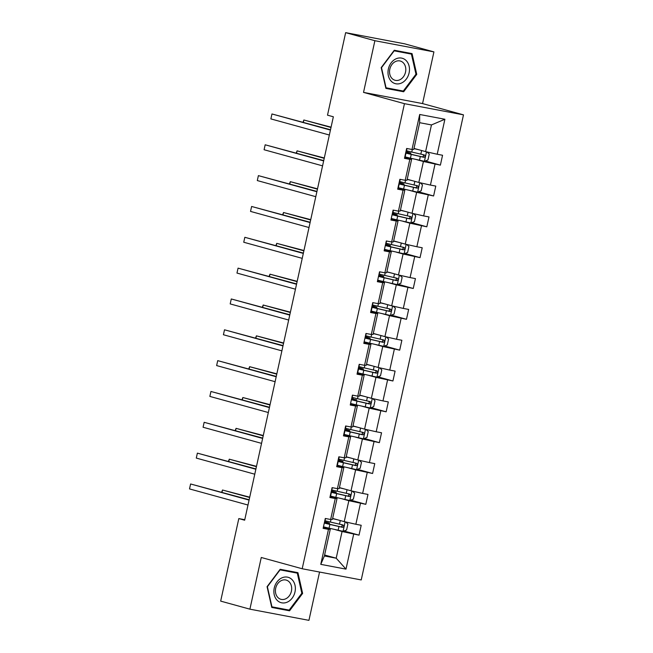 <?xml version="1.0" encoding="UTF-8"?>
<svg xmlns="http://www.w3.org/2000/svg" width="653" height="653" viewBox="0 0 653 653"><rect width="100%" height="100%" fill="white"/><g stroke="black" fill="none" stroke-linecap="round" stroke-linejoin="round"><path stroke-width="0.98" d="M433.919 51.889L374.887 40.706L363.525 92.391L422.556 103.574L433.919 51.889L404.68 43.833L345.649 32.65L327.504 115.173L333.356 116.781L244.655 520.204L238.81 518.588L220.665 601.111L249.903 609.167L308.934 620.35L319.554 572.044M422.556 103.574L463.483 114.855L361.231 579.937L302.192 568.755L404.452 103.672L463.483 114.855M374.887 40.706L345.649 32.65M414.002 148.427L425.593 151.618L431.462 124.935L444.897 119.254L437.208 154.247L442.554 155.259L440.383 165.136L425.283 160.981M425.593 151.618L437.208 154.247M407.219 179.257L418.818 182.456L423.422 161.503L440.383 165.136M435.037 164.123L430.425 185.077L435.771 186.089L433.6 195.973L418.5 191.811M400.436 210.095L412.035 213.286L416.638 192.341L433.6 195.973M428.254 194.961L423.65 215.914L428.997 216.927L426.817 226.811L411.725 222.649M393.661 240.933L405.26 244.124L409.864 223.171L426.817 226.811M421.479 225.799L416.867 246.744L422.213 247.756L420.042 257.641L404.942 253.486M386.878 271.762L398.477 274.962L403.081 254.009L420.042 257.641M414.696 256.629L410.092 277.582L415.43 278.594L413.259 288.479L398.167 284.316M380.103 302.6L391.694 305.792L396.306 284.839L413.259 288.479M407.913 287.467L403.309 308.42L408.656 309.432L406.484 319.309L391.384 315.154M373.32 333.43L384.919 336.63L389.523 315.677L406.484 319.309M401.138 318.297L396.534 339.25L401.873 340.262L399.701 350.147L384.609 345.984M366.545 364.268L378.136 367.459L382.748 346.514L399.701 350.147M394.355 349.135L389.751 370.088L395.098 371.1L392.926 380.985L377.826 376.822M359.762 395.106L371.361 398.297L375.965 377.344L392.926 380.985M387.58 379.964L382.968 400.918L388.315 401.93L386.143 411.814L371.043 407.652M352.987 425.936L364.578 429.135L369.19 408.182L386.143 411.814M380.797 410.802L376.193 431.755L381.54 432.768L379.36 442.652L364.268 438.49M346.204 456.774L357.803 459.965L362.407 439.012L379.36 442.652M374.022 441.64L369.41 462.585L374.757 463.606L372.585 473.482L357.485 469.327M339.421 487.603L351.02 490.803L355.624 469.85L372.585 473.482M367.239 472.47L362.635 493.423L367.982 494.435L365.802 504.32L350.71 500.157M332.646 518.441L344.245 521.633L348.849 500.688L365.802 504.32M360.464 503.308L355.852 524.261L361.199 525.273L359.028 535.15L343.927 530.995M324.606 555.009L336.205 558.201L342.066 531.518L359.028 535.15M353.681 534.138L345.992 569.13L320.778 564.355L328.475 529.363L323.129 528.35L325.3 518.474L330.647 519.486L335.25 498.533L329.904 497.521L332.083 487.636L337.421 488.648L342.033 467.695L336.687 466.683L338.858 456.798L344.204 457.81L348.808 436.865L343.462 435.853L345.641 425.968L350.988 426.98L355.591 406.027L350.245 405.015L352.416 395.13L357.762 396.142L362.366 375.189L357.028 374.177L359.199 364.301L364.545 365.313L369.149 344.36L363.803 343.347L365.974 333.463L371.32 334.475L375.932 313.522L370.586 312.509L372.757 302.633L378.103 303.645L382.707 282.692L377.361 281.68L379.532 271.795L384.878 272.807L389.49 251.854L384.144 250.842L386.315 240.957L391.661 241.969L396.265 221.024L390.918 220.012L393.098 210.127L398.436 211.139L403.048 190.186L397.701 189.174L399.873 179.289L405.219 180.301L409.823 159.348L404.476 158.336L406.656 148.46L412.002 149.472L419.691 114.479L444.897 119.254M405.219 180.301L407.007 180.22L411.619 159.267L405.04 157.455M411.619 159.267L409.823 159.348M416.655 159.642L423.422 161.503M418.818 182.456L430.425 185.077M398.436 211.139L400.232 211.05L404.836 190.105L398.257 188.293M404.836 190.105L403.048 190.186M409.872 190.472L416.638 192.341M412.035 213.286L423.65 215.914M391.661 241.969L393.449 241.888L398.052 220.934L391.474 219.122M398.052 220.934L396.265 221.024M403.097 221.31L409.864 223.171M405.26 244.124L416.867 246.744M384.878 272.807L386.674 272.725L391.278 251.772L384.699 249.96M391.278 251.772L389.49 251.854M396.314 252.14L403.081 254.009M398.477 274.962L410.092 277.582M378.103 303.645L379.891 303.555L384.495 282.602L377.916 280.79M384.495 282.602L382.707 282.692M389.539 282.978L396.306 284.839M391.694 305.792L403.309 308.42M371.32 334.475L373.108 334.393L377.72 313.44L371.141 311.628M377.72 313.44L375.932 313.522M382.756 313.815L389.523 315.677M384.919 336.63L396.534 339.25M364.545 365.313L366.333 365.223L370.937 344.278L364.358 342.466M370.937 344.278L369.149 344.36M375.973 344.645L382.748 346.514M378.136 367.459L389.751 370.088M357.762 396.142L359.55 396.061L364.162 375.108L357.583 373.296M364.162 375.108L362.366 375.189M369.198 375.483L375.965 377.344M371.361 398.297L382.968 400.918M350.988 426.98L352.775 426.899L357.379 405.946L350.8 404.134M357.379 405.946L355.591 406.027M362.415 406.313L369.19 408.182M364.578 429.135L376.193 431.755M344.204 457.81L345.992 457.729L350.604 436.775L344.017 434.963M350.604 436.775L348.808 436.865M355.64 437.151L362.407 439.012M357.803 459.965L369.41 462.585M337.421 488.648L339.217 488.566L343.821 467.613L337.242 465.801M343.821 467.613L342.033 467.695M348.857 467.981L355.624 469.85M351.02 490.803L362.635 493.423M330.647 519.486L332.434 519.396L337.038 498.451L330.459 496.631M337.038 498.451L335.25 498.533M342.082 498.819L348.849 500.688M344.245 521.633L355.852 524.261M320.778 564.355L324.394 555.964L330.263 529.281L323.684 527.469M330.263 529.281L328.475 529.363M363.525 92.391L404.452 103.672M302.192 568.755L261.265 557.482L249.903 609.167M244.761 519.715L238.81 518.588M431.462 124.935L419.659 122.699L413.79 149.382L412.002 149.472M335.299 529.656L342.066 531.518M324.394 555.964L336.205 558.201L345.992 569.13M419.691 114.479L419.659 122.699M280.153 569.294L267.069 586.688L271.77 607.445L289.548 610.808L302.625 593.422L297.931 572.665L280.153 569.294M385.89 88.392L403.668 91.763L416.753 74.369L412.051 53.611L394.273 50.248L381.189 67.634L385.89 88.392M271.664 606.996L284.773 609.265M301.833 593.202L302.625 593.422M284.635 609.453L289.548 610.808M385.784 87.951L398.893 90.22M398.754 90.408L403.668 91.763M415.953 74.148L416.753 74.369M323.292 527.583L324.19 523.526M249.152 499.765L190.603 483.979L249.079 500.092M189.517 488.917L190.603 483.979L189.517 488.917L247.993 505.03M325.643 518.539L324.647 521.461M334.703 519.004L332.63 518.523M337.47 519.772L332.606 518.629M345.666 521.959L347.902 524.057L346.596 529.983L343.062 531.322L329.063 528.187A15.492 0.604 -167.6 0 1 323.806 526.898M324.296 523.053A15.492 0.604 12.4 0 0 329.887 524.432L342.458 527.33C344.049 526.832 344.229 526.04 342.98 524.963L330.41 522.065A15.492 0.604 -167.6 0 1 325.153 520.768M324.476 522.22L326.867 522.555L324.557 521.853M325.676 520.906A1.216 0.726 -79.3 0 0 326.149 522.114L329.439 523.118L325.316 522.531L325.178 523.126M249.715 497.178L222.51 490.019L222.012 492.289M341.299 524.498C342.735 525.624 342.564 526.416 340.776 526.873L330.785 524.53A12.864 0.506 -167.6 0 1 324.329 522.89M324.443 522.392A12.864 0.506 -167.6 0 1 325.316 522.531M249.65 497.496L222.51 490.019L221.669 492.191M255.927 468.936L197.377 453.141L255.862 469.254M196.292 458.088L197.377 453.141L196.292 458.088L254.768 474.2M332.426 487.701L331.422 490.623M262.71 438.098L204.16 422.311L262.637 438.424M203.075 427.25L204.16 422.311L203.075 427.25L261.551 443.363M338.042 462.161L337.217 465.924M341.478 488.175L339.405 487.685M344.253 488.934L339.38 487.791M352.44 491.121L354.685 493.219L353.379 499.145L349.755 500.525L335.846 497.357A15.492 0.604 -167.6 0 1 330.589 496.068M331.071 492.223A15.492 0.604 12.4 0 0 336.67 493.603L349.233 496.5C350.832 495.994 351.004 495.203 349.755 494.125L337.193 491.227A15.492 0.604 -167.6 0 1 331.936 489.938M331.259 491.382L333.65 491.717L331.34 491.015M332.459 490.068A1.216 0.726 -79.3 0 0 332.932 491.276L336.222 492.28L332.091 491.693L331.961 492.297M256.498 466.34L229.293 459.19L228.795 461.459M348.073 493.66C349.518 494.794 349.347 495.586 347.551 496.035L337.568 493.701A12.864 0.506 -167.6 0 1 331.112 492.052M331.218 491.554A12.864 0.506 -167.6 0 1 332.091 491.693M256.425 466.666L229.293 459.19L228.444 461.361M348.261 457.337L346.188 456.847M351.028 458.104L346.163 456.961M359.223 460.283L361.46 462.381L360.154 468.315L356.62 469.654L342.621 466.52A15.492 0.604 -167.6 0 1 337.364 465.23M337.854 461.385A15.492 0.604 12.4 0 0 343.445 462.765L356.016 465.662C357.607 465.156 357.787 464.373 356.538 463.295L343.968 460.389A15.492 0.604 -167.6 0 1 338.711 459.1M338.034 460.545L340.425 460.887L338.115 460.185M339.234 459.239A1.216 0.726 -79.3 0 0 339.707 460.447L343.005 461.451L338.874 460.863L338.744 461.459M263.281 435.51L236.068 428.352L235.57 430.621M354.857 462.83C356.293 463.957 356.122 464.748 354.334 465.197L344.351 462.863A12.864 0.506 -167.6 0 1 337.887 461.222M338.001 460.716A12.864 0.506 -167.6 0 1 338.874 460.863M263.208 435.829L236.068 428.352L235.227 430.523M276.986 600.131A13.166 10.546 105.4 0 0 292.185 598.115A13.166 10.546 105.4 0 0 292.25 579.84A13.166 10.546 105.4 0 0 277.043 581.864A13.166 10.546 105.4 0 0 276.986 600.131M277.77 597.373A9.966 7.983 105.4 0 0 280.904 599.299A9.966 7.983 105.4 0 0 290.446 593.944A9.966 7.983 105.4 0 0 289.328 582.011A9.966 7.983 105.4 0 0 286.202 580.084A9.966 7.983 105.4 0 0 276.66 585.447A9.966 7.983 105.4 0 0 277.77 597.373M280.023 569.465L297.295 573.138L301.841 593.25L289.165 610.098L271.942 606.833L267.387 586.721L280.064 569.873L297.295 573.138M391.106 81.086A13.166 10.546 105.4 0 0 406.305 79.062A13.166 10.546 105.4 0 0 406.37 60.794A13.166 10.546 105.4 0 0 391.171 62.81A13.166 10.546 105.4 0 0 391.106 81.086M391.89 78.327A9.966 7.983 105.4 0 0 395.024 80.254A9.966 7.983 105.4 0 0 404.566 74.891A9.966 7.983 105.4 0 0 403.448 62.966A9.966 7.983 105.4 0 0 400.322 61.039A9.966 7.983 105.4 0 0 390.78 66.402A9.966 7.983 105.4 0 0 391.89 78.327M394.143 50.42L411.414 54.093L415.961 74.205L403.285 91.053L386.062 87.788L381.507 67.675L394.183 50.828L411.414 54.093M269.485 407.26L210.943 391.474L269.42 407.586M209.85 396.412L210.943 391.474L209.85 396.412L268.334 412.525M355.036 426.507L352.963 426.017M357.811 427.266L352.947 426.123M365.998 429.454L368.243 431.551L366.937 437.477L363.403 438.816L349.404 435.682A15.492 0.604 -167.6 0 1 344.147 434.392M344.629 430.547A15.492 0.604 12.4 0 0 350.228 431.927L362.799 434.833C364.39 434.327 364.562 433.535 363.313 432.457L350.751 429.56A15.492 0.604 -167.6 0 1 345.494 428.27M344.817 429.715L347.208 430.049L344.898 429.348M346.017 428.401A1.216 0.726 -79.3 0 0 346.49 429.609L349.779 430.613L345.649 430.025L345.519 430.629M270.056 404.672L242.851 397.522L242.353 399.783M361.631 431.992C363.076 433.127 362.905 433.919 361.109 434.367L351.126 432.025A12.864 0.506 -167.6 0 1 344.67 430.384M344.776 429.886A12.864 0.506 -167.6 0 1 345.649 430.025M269.983 404.999L242.851 397.522L242.01 399.693M350.416 404.248L351.306 400.191M276.268 376.43L217.718 360.644L276.195 376.748M216.633 365.582L217.718 360.644L216.633 365.582L275.109 381.695M352.767 395.196L351.763 398.118M361.819 395.669L359.746 395.179M364.594 396.436L359.721 395.285M372.781 398.616L375.018 400.713L373.712 406.648L370.178 407.986L356.179 404.852A15.492 0.604 -167.6 0 1 350.922 403.562M351.412 399.718A15.492 0.604 12.4 0 0 357.003 401.097L369.574 403.995C371.165 403.489 371.345 402.697 370.096 401.619L357.526 398.722A15.492 0.604 -167.6 0 1 352.269 397.432M351.592 398.877L356.562 399.783L352.432 399.187L352.302 399.791M352.8 397.571A1.216 0.726 -79.3 0 0 353.265 398.771M276.839 373.834L249.626 366.684L249.128 368.953M368.414 401.162C369.859 402.289 369.68 403.081 367.892 403.53L357.909 401.195A12.864 0.506 -167.6 0 1 351.445 399.554M351.559 399.048A12.864 0.506 -167.6 0 1 352.432 399.187M276.766 374.161L249.626 366.684L248.785 368.855M283.043 345.592L224.501 329.806L282.978 345.919M223.416 334.744L224.501 329.806L223.416 334.744L281.892 350.857M359.542 364.366L358.538 367.288M368.602 364.831L366.529 364.35M371.369 365.598L366.504 364.456M379.556 367.786L381.801 369.884L380.495 375.81L376.961 377.148L362.962 374.014A15.492 0.604 -167.6 0 1 357.705 372.724M358.187 368.88A15.492 0.604 12.4 0 0 363.786 370.259L376.357 373.157C377.948 372.659 378.12 371.867 376.879 370.79L364.309 367.892A15.492 0.604 -167.6 0 1 359.052 366.602M358.375 368.047L360.766 368.382L358.456 367.68M359.574 366.733A1.216 0.726 -79.3 0 0 360.048 367.941L363.337 368.945L359.207 368.357L359.077 368.953M283.614 343.005L256.409 335.846L255.911 338.115M375.189 370.324C376.634 371.451 376.463 372.243 374.675 372.7L364.684 370.357A12.864 0.506 -167.6 0 1 358.228 368.716M358.334 368.219A12.864 0.506 -167.6 0 1 359.207 368.357M283.549 343.323L256.409 335.846L255.568 338.025M363.974 342.58L364.864 338.523M289.826 314.762L231.276 298.968L289.752 315.081M230.191 303.914L231.276 298.968L230.191 303.914L288.667 320.027M366.325 333.528L365.321 336.45M375.377 334.001L373.304 333.512M378.152 334.76L373.279 333.618M386.339 336.948L388.576 339.046L387.278 344.98L383.646 346.351L369.737 343.184A15.492 0.604 -167.6 0 1 364.488 341.894M364.97 338.05A15.492 0.604 12.4 0 0 370.561 339.429L383.131 342.327C384.731 341.821 384.903 341.029 383.654 339.952L371.084 337.054A15.492 0.604 -167.6 0 1 365.835 335.764M365.149 337.209L367.549 337.544L365.231 336.842M366.357 335.895A1.216 0.726 -79.3 0 0 366.823 337.103L370.12 338.115L365.99 337.519L365.86 338.123M290.397 312.167L263.192 305.016L262.694 307.285M381.972 339.487C383.417 340.621 383.238 341.413 381.45 341.862L371.467 339.527A12.864 0.506 -167.6 0 1 365.003 337.887M365.117 337.381A12.864 0.506 -167.6 0 1 365.99 337.519M290.324 312.493L263.192 305.016L262.343 307.188M296.609 283.924L238.059 268.138L296.535 284.251M236.974 273.076L238.059 268.138L236.974 273.076L295.45 289.189M373.1 302.698L372.096 305.62M382.16 303.163L380.087 302.682M384.927 303.931L380.062 302.788M393.122 306.118L395.359 308.208L394.053 314.142L390.518 315.481L376.52 312.346A15.492 0.604 -167.6 0 1 371.263 311.057M371.745 307.212A15.492 0.604 12.4 0 0 377.344 308.591L389.914 311.489C391.506 310.991 391.678 310.199 390.437 309.122L377.867 306.216A15.492 0.604 -167.6 0 1 372.61 304.927M371.932 306.379L374.324 306.714L372.014 306.012M373.132 305.065A1.216 0.726 -79.3 0 0 373.606 306.273L376.895 307.277L372.773 306.69L372.634 307.285M297.172 281.337L269.967 274.178L269.469 276.448M388.755 308.657C390.192 309.783 390.021 310.575 388.233 311.024L378.242 308.689A12.864 0.506 -167.6 0 1 371.786 307.049M371.892 306.543A12.864 0.506 -167.6 0 1 372.773 306.69M297.107 281.655L269.967 274.178L269.126 276.35M377.532 280.912L378.422 276.856M303.384 253.086L244.834 237.3L303.31 253.413M243.749 242.247L244.834 237.3L243.749 242.247L302.225 258.351M379.883 271.86L378.879 274.782M388.935 272.334L386.862 271.844M391.71 273.093L386.837 271.95M399.897 275.28L402.134 277.378L400.836 283.304L397.302 284.643L383.295 281.508A15.492 0.604 -167.6 0 1 378.046 280.219M378.528 276.374A15.492 0.604 12.4 0 0 384.127 277.754L396.689 280.659C398.289 280.153 398.461 279.362 397.212 278.284L384.65 275.386A15.492 0.604 -167.6 0 1 379.393 274.097M378.716 275.542L381.107 275.876L378.789 275.174M379.915 274.227A1.216 0.726 -79.3 0 0 380.381 275.435L383.678 276.439L379.548 275.852L379.417 276.456M303.955 250.499L276.75 243.349L276.252 245.61M395.53 277.819C396.975 278.953 396.795 279.745 395.008 280.194L385.025 277.851A12.864 0.506 -167.6 0 1 378.56 276.211M378.675 275.713A12.864 0.506 -167.6 0 1 379.548 275.852M303.882 250.825L276.75 243.349L275.901 245.52M384.307 250.075L385.205 246.018M310.167 222.257L251.617 206.47L310.093 222.575M250.532 211.409L251.617 206.47L250.532 211.409L309.008 227.522M386.658 241.022L385.662 243.944M391.09 219.245L391.98 215.18M316.942 191.419L258.392 175.633L316.876 191.745M257.306 180.571L258.392 175.633L257.306 180.571L315.783 196.684M323.725 160.589L265.175 144.795L323.651 160.907M264.09 149.741L265.175 144.795L264.09 149.741L322.566 165.854M399.056 184.652L398.232 188.407M395.718 241.496L393.645 241.006M398.485 242.263L393.62 241.12M406.68 244.442L408.917 246.54L407.611 252.474L404.076 253.813L390.078 250.679A15.492 0.604 -167.6 0 1 384.821 249.389M385.311 245.544A15.492 0.604 12.4 0 0 390.902 246.924L403.472 249.821C405.064 249.315 405.244 248.532 403.995 247.454L391.425 244.549A15.492 0.604 -167.6 0 1 386.168 243.259M385.49 244.704L387.882 245.038L385.572 244.344M386.69 243.398A1.216 0.726 -79.3 0 0 387.164 244.597L390.453 245.61L386.331 245.014L386.192 245.618M310.73 219.661L283.524 212.511L283.027 214.78M402.313 246.989C403.75 248.116 403.578 248.907 401.791 249.356L391.8 247.022A12.864 0.506 -167.6 0 1 385.343 245.381M385.458 244.875A12.864 0.506 -167.6 0 1 386.331 245.014M310.665 219.988L283.524 212.511L282.684 214.682M402.493 210.658L400.42 210.176M405.268 211.425L400.395 210.282M413.455 213.613L415.7 215.71L414.394 221.636L410.859 222.975L396.861 219.841A15.492 0.604 -167.6 0 1 391.604 218.551M392.086 214.706A15.492 0.604 12.4 0 0 397.685 216.086L410.247 218.992C411.847 218.486 412.019 217.694 410.77 216.616L398.208 213.719A15.492 0.604 -167.6 0 1 392.951 212.429M392.273 213.874L394.665 214.208L392.355 213.507M393.473 212.56A1.216 0.726 -79.3 0 0 393.947 213.768L397.236 214.772L393.106 214.184L392.975 214.788M317.513 188.831L290.307 181.673L289.81 183.942M409.088 216.151C410.533 217.286 410.362 218.069 408.566 218.526L398.583 216.184A12.864 0.506 -167.6 0 1 392.127 214.543M392.233 214.045A12.864 0.506 -167.6 0 1 393.106 214.184M317.44 189.15L290.307 181.673L289.459 183.852M409.276 179.828L407.203 179.338M412.043 180.587L407.178 179.444M420.238 182.775L422.475 184.872L421.169 190.807L417.545 192.178L403.636 189.011A15.492 0.604 -167.6 0 1 398.379 187.721M398.869 183.877A15.492 0.604 12.4 0 0 404.46 185.256L417.03 188.154C418.622 187.648 418.802 186.856 417.553 185.779L404.982 182.881A15.492 0.604 -167.6 0 1 399.726 181.591M399.048 183.036L401.44 183.371L399.13 182.669M400.248 181.722A1.216 0.726 -79.3 0 0 400.722 182.93L404.019 183.942L399.889 183.346L399.758 183.95M324.296 157.993L297.082 150.843L296.584 153.112M415.871 185.321C417.308 186.448 417.136 187.24 415.349 187.689L405.366 185.354A12.864 0.506 -167.6 0 1 398.901 183.713M399.016 183.207A12.864 0.506 -167.6 0 1 399.889 183.346M324.223 158.32L297.082 150.843L296.242 153.014M330.5 129.751L271.958 113.965L330.434 130.078M270.873 118.903L271.958 113.965L270.873 118.903L329.349 135.016M405.831 153.822L405.007 157.577M416.051 148.99L413.978 148.509M418.826 149.757L413.961 148.615M427.013 151.945L429.258 154.043L427.952 159.969L424.417 161.307L410.419 158.173A15.492 0.604 -167.6 0 1 405.162 156.883M405.644 153.039A15.492 0.604 12.4 0 0 411.243 154.418L423.813 157.316C425.405 156.818 425.576 156.026 424.328 154.949L411.765 152.043A15.492 0.604 -167.6 0 1 406.509 150.753M405.831 152.206L408.223 152.541L405.913 151.839M407.031 150.892A1.216 0.726 -79.3 0 0 407.505 152.1L410.794 153.104L406.664 152.516L406.533 153.112M331.071 127.164L303.865 120.005L303.367 122.274M422.646 154.483C424.091 155.61 423.919 156.402 422.124 156.859L412.141 154.516A12.864 0.506 -167.6 0 1 405.684 152.875M405.791 152.369A12.864 0.506 -167.6 0 1 406.664 152.516M330.998 127.482L303.865 120.005L303.025 122.176M343.062 531.322L345.151 521.837M330.41 522.065L330.981 519.47M327.896 522.963L327.716 523.788M329.063 528.187L329.887 524.432M339.462 524.188L340.27 520.539M338.115 530.318L338.948 526.563M340.776 526.873L342.458 527.33M324.565 521.812L326.149 522.114M349.845 500.484L351.926 491.007M337.193 491.227L337.756 488.632M334.679 492.125L334.491 492.958M335.846 497.357L336.67 493.603M346.245 493.35L347.045 489.709M344.898 499.48L345.723 495.725M347.551 496.035L349.233 496.5M331.349 490.974L332.932 491.276M356.62 469.654L358.709 460.169M343.968 460.389L344.539 457.802M341.454 461.287L341.274 462.12M342.621 466.52L343.445 462.765M353.028 462.52L353.828 458.871M351.673 468.65L352.506 464.887M354.334 465.197L356.016 465.662M338.123 460.145L339.707 460.447M363.403 438.816L365.484 429.339M350.751 429.56L351.322 426.964M348.237 430.458L348.049 431.282M349.404 435.682L350.228 431.927M359.803 431.682L360.603 428.033M358.456 437.812L359.281 434.057M361.109 434.367L362.799 434.833M344.906 429.307L346.49 429.609M370.178 407.986L372.267 398.501M357.526 398.722L358.097 396.126M355.012 399.62L354.832 400.452M356.179 404.852L357.003 401.097M366.586 400.852L367.386 397.204M365.239 406.974L366.064 403.219M367.892 403.53L369.574 403.995M376.961 377.148L379.042 367.663M364.309 367.892L364.88 365.296M361.795 368.79L361.615 369.614M362.962 374.014L363.786 370.259M373.361 370.014L374.161 366.366M372.014 376.144L372.839 372.39M374.675 372.7L376.357 373.157M358.464 367.639L360.048 367.941M383.744 346.31L385.825 336.834M371.084 337.054L371.655 334.458M368.57 337.952L368.39 338.785M369.737 343.184L370.561 339.429M380.144 339.185L380.944 335.536M378.797 345.306L379.622 341.552M381.45 341.862L383.131 342.327M365.239 336.801L366.823 337.103M390.518 315.481L392.6 305.996M377.867 306.216L378.438 303.629M375.353 307.122L375.173 307.947M376.52 312.346L377.344 308.591M386.919 308.347L387.727 304.698M385.572 314.477L386.396 310.722M388.233 311.024L389.914 311.489M372.022 305.971L373.606 306.273M397.302 284.643L399.383 275.166M384.65 275.386L385.213 272.791M382.136 276.284L381.948 277.109M383.295 281.508L384.127 277.754M393.702 277.509L394.502 273.86M392.355 283.639L393.179 279.884M395.008 280.194L396.689 280.659M378.797 275.133L380.381 275.435M404.076 253.813L406.166 244.328M391.425 244.549L391.996 241.953M388.91 245.446L388.731 246.279M390.078 250.679L390.902 246.924M400.477 246.679L401.285 243.03M399.13 252.801L399.963 249.046M401.791 249.356L403.472 249.821M385.58 244.304L387.164 244.597M410.859 222.975L412.941 213.498M398.208 213.719L398.771 211.123M395.694 214.617L395.506 215.441M396.861 219.841L397.685 216.086M407.26 215.841L408.06 212.192M405.913 221.971L406.737 218.216M408.566 218.526L410.247 218.992M392.363 213.466L393.947 213.768M417.634 192.137L419.724 182.66M404.982 182.881L405.554 180.285M402.468 183.779L402.289 184.611M403.636 189.011L404.46 185.256M414.043 185.011L414.843 181.363M412.688 191.133L413.52 187.378M415.349 187.689L417.03 188.154M399.138 182.636L400.722 182.93M424.417 161.307L426.499 151.823M411.765 152.043L412.337 149.455M409.251 152.949L409.072 153.773M410.419 158.173L411.243 154.418M420.818 154.173L421.618 150.525M419.471 160.303L420.295 156.549M422.124 156.859L423.813 157.316M405.921 151.798L407.505 152.1M329.21 524.155L329.439 523.118M330.434 496.753L331.259 492.999M338.564 459.794L339.209 456.863M335.993 493.325L336.222 492.28M342.776 462.487L343.005 461.451M343.992 435.086L344.817 431.331M345.339 428.956L345.984 426.034M349.551 431.649L349.779 430.613M356.334 400.82L356.562 399.783M357.55 373.418L358.383 369.663M363.109 369.982L363.337 368.945M369.892 339.152L370.12 338.115M371.108 311.75L371.941 307.996M376.667 308.314L376.895 307.277M383.45 277.484L383.678 276.439M392.796 213.115L393.441 210.193M399.579 182.285L400.224 179.355M390.225 246.646L390.453 245.61M397.008 215.808L397.236 214.772M403.791 184.979L404.019 183.942M406.354 151.447L406.999 148.525M410.566 154.141L410.794 153.104"/></g></svg>
